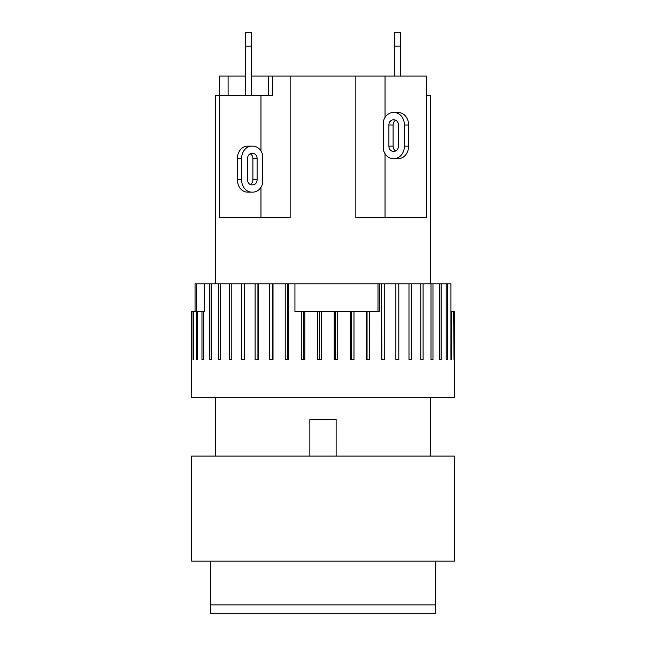 <?xml version="1.0" encoding="UTF-8"?>
<svg xmlns="http://www.w3.org/2000/svg" width="646" height="646" viewBox="0 0 646 646"><rect width="100%" height="100%" fill="white"/><g stroke="black" fill="none" stroke-linecap="round" stroke-linejoin="round"><path stroke-width="0.97" d="M355.841 76.091L355.841 217.686L426.546 217.686L426.546 76.091L272.507 76.091L272.507 95.503L271.909 95.503M272.507 95.503L219.454 95.503L219.454 217.686L290.159 217.686L290.159 76.091M430.284 456.052L430.284 397.661M430.284 283.804L430.284 95.503L426.546 95.503M309.862 456.052L309.862 419.561L336.138 419.561L336.138 456.052M454.372 456.052L454.372 561.148L191.628 561.148L191.628 456.052L454.372 456.052M210.604 561.148L210.604 613.7L435.396 613.7L435.396 604.939L210.604 604.939M435.396 561.148L435.396 604.939M400.367 46.165L400.367 32.3L394.528 32.3L394.528 46.165L400.367 46.165L400.367 76.091M245.633 32.3L245.633 46.165L251.472 46.165L251.472 32.3L245.633 32.3M245.633 95.503L245.633 46.165M251.472 95.503L251.472 46.165M394.528 76.091L394.528 46.165M245.633 76.091L219.454 76.091L219.454 95.503L215.716 95.503L215.716 283.804M251.472 76.091L272.507 76.091M268.316 76.091L268.316 95.503M228.103 76.091L228.103 95.503M260.96 151.002L260.96 95.503M262.615 154.903L262.615 183.391A12.411 10.142 -90 0 1 252.925 192.137L251.73 192.137A12.411 10.142 -90 0 1 241.596 179.733L241.596 158.561A12.411 10.142 -90 0 1 251.73 146.157L252.925 146.157A12.411 10.142 -90 0 1 262.615 154.903M260.96 217.686L260.96 187.3M248.718 192.137L252.925 192.137M247.555 179.733L247.555 158.561A5.111 4.175 -90 0 1 251.73 153.457L252.925 153.457A5.111 4.175 -90 0 1 257.1 158.561L257.1 179.733A5.111 4.175 -90 0 1 252.925 184.837L251.73 184.837A5.111 4.175 -90 0 1 247.555 179.733M250.228 184.498A5.111 4.175 90 0 0 252.893 179.733L252.893 158.561A5.111 4.175 90 0 0 250.228 153.796M251.73 192.137L247.523 192.137A12.411 10.142 90 0 1 237.389 179.733L237.389 158.561A12.411 10.142 90 0 1 247.523 146.157L251.73 146.157M248.718 146.157L252.925 146.157M393.075 158.561A12.411 10.142 90 0 1 383.385 149.824L383.385 121.327A12.411 10.142 90 0 1 393.075 112.582L394.27 112.582A12.411 10.142 90 0 1 404.404 124.993L404.404 146.157A12.411 10.142 90 0 1 394.27 158.561L393.075 158.561M394.27 158.561L398.477 158.561A12.411 10.142 -90 0 0 408.611 146.157L408.611 124.993A12.411 10.142 -90 0 0 398.477 112.582L394.27 112.582M395.772 120.229A5.111 4.175 -90 0 0 393.107 124.993L393.107 146.157A5.111 4.175 -90 0 0 395.772 150.922M398.445 124.993L398.445 146.157A5.111 4.175 90 0 1 394.27 151.269L393.075 151.269A5.111 4.175 90 0 1 388.9 146.157L388.9 124.993A5.111 4.175 90 0 1 393.075 119.881L394.27 119.881A5.111 4.175 90 0 1 398.445 124.993M385.04 117.427L385.04 76.091M385.04 217.686L385.04 153.724M294.939 283.804L379.638 283.804L379.638 311.542L294.939 311.542L294.939 283.804L288.641 283.804L288.641 359.709L285.217 359.709L285.217 283.804L273.016 283.804L273.016 359.709L269.745 359.709L269.745 283.804L258.182 283.804L258.182 359.709L255.113 359.709L255.113 283.804L244.374 283.804L244.374 359.709L241.556 359.709L241.556 283.804L231.801 283.804L231.801 359.709L229.273 359.709L229.273 283.804L220.674 283.804L220.674 359.709L218.477 359.709L218.477 283.804L211.153 283.804L211.153 359.709L209.328 359.709L209.328 283.804L204.467 283.804L204.467 311.542L203.393 311.542L203.393 359.709L201.972 359.709L201.972 311.542L197.531 311.542L197.531 359.709L196.521 359.709L196.521 311.542L193.639 311.542L193.639 359.709L193.065 359.709L193.065 311.542L191.789 311.542L191.66 359.709L191.628 311.542L191.628 397.661L454.372 397.661L454.372 311.542L450.948 311.542M377.991 283.804L377.991 311.542M453.993 311.542L453.993 359.709L453.678 311.542M451.707 311.542L451.707 359.709L450.948 359.709L450.948 283.804L447.395 283.804L447.395 359.709L446.2 359.709L446.2 283.804L441.113 283.804L441.113 359.709L439.514 359.709L439.514 283.804L432.973 283.804L432.973 359.709L430.995 359.709L430.995 283.804L423.098 283.804L423.098 359.709L420.764 359.709L420.764 283.804L411.647 283.804L411.647 359.709L408.991 359.709L408.991 283.804L398.8 283.804L398.8 359.709L395.869 359.709L395.869 283.804L384.75 283.804L384.75 359.709L381.592 359.709L381.592 283.804L379.638 283.804M351.553 311.542L351.553 359.709M353.976 311.542L353.976 359.709L350.512 359.709L350.512 311.542M335.605 311.542L335.605 359.709M337.729 311.542L337.729 359.709L334.192 359.709L334.192 311.542M319.463 311.542L319.463 359.709M321.248 311.542L321.248 359.709L317.695 359.709L317.695 311.542M451.707 359.709L450.948 359.709M369.73 311.542L369.73 359.709L366.395 359.709L366.395 311.542M304.799 311.542L304.799 359.709L301.286 359.709L301.286 311.542M195.052 311.542L195.052 283.804L204.467 283.804M197.531 311.542L196.521 311.542M203.393 311.542L201.972 311.542M193.639 311.542L193.065 311.542M196.626 311.542L196.626 283.804M193.639 359.709L193.065 359.709M209.328 283.804L211.153 283.804M203.393 359.709L201.972 359.709M197.531 359.709L196.521 359.709M447.395 359.709L446.2 359.709M446.2 283.804L447.395 283.804M441.113 359.709L439.514 359.709M439.514 283.804L441.113 283.804M430.995 283.804L432.973 283.804M420.764 283.804L423.098 283.804M408.991 283.804L411.647 283.804M395.869 283.804L398.8 283.804M381.592 283.804L381.859 359.709M381.859 283.804L384.75 283.804M367.049 311.542L367.049 359.709M303.37 311.542L303.37 359.709M285.217 283.804L287.591 283.804L287.591 359.709M287.591 283.804L288.641 283.804M269.745 283.804L272.362 283.804L272.362 359.709M272.362 283.804L273.016 283.804M255.113 283.804L257.94 283.804L257.94 359.709M241.556 283.804L244.374 283.804M229.273 283.804L231.801 283.804M218.477 283.804L220.674 283.804M257.1 179.733L252.893 179.733M257.1 158.561L252.893 158.561M237.389 158.561L241.596 158.561M237.389 179.733L241.596 179.733M393.107 146.157L388.9 146.157M393.107 124.993L388.9 124.993M408.611 124.993L404.404 124.993M408.611 146.157L404.404 146.157M215.716 397.661L215.716 456.052"/></g></svg>
